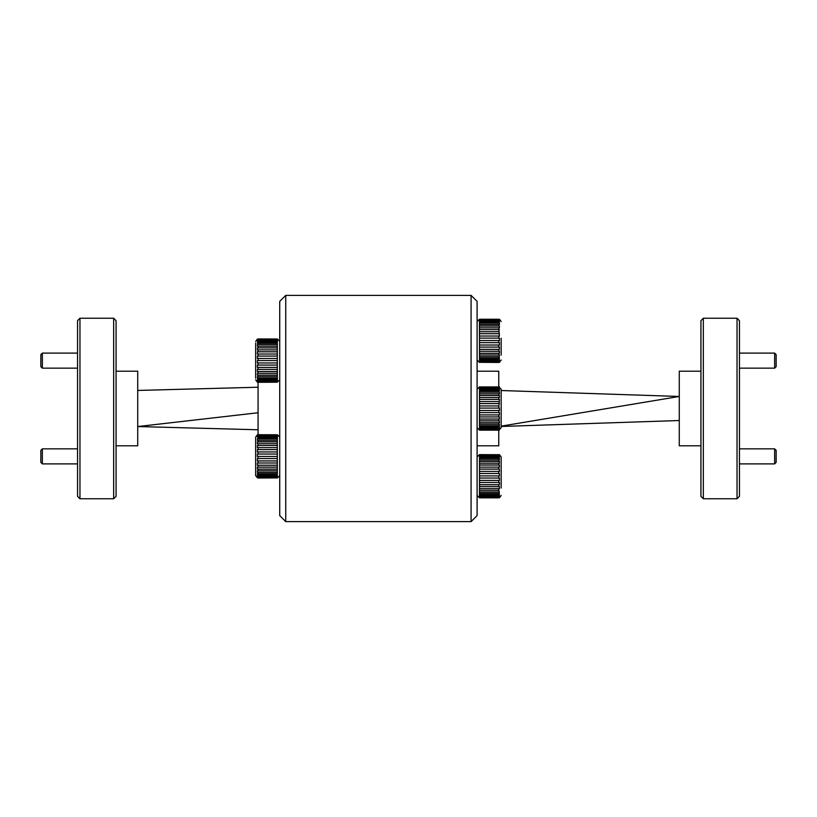 <?xml version="1.0" encoding="UTF-8"?>
<svg xmlns="http://www.w3.org/2000/svg" width="817" height="817" viewBox="0 0 817 817"><rect width="100%" height="100%" fill="white"/><g stroke="black" fill="none" stroke-linecap="round" stroke-linejoin="round"><path stroke-width="1.23" d="M42.351 368.15L40.85 366.649L40.85 354.619L42.351 353.107L42.351 368.15L77.554 368.15M42.351 463.893L40.85 462.381L40.85 450.351L42.351 448.85L42.351 463.893L77.554 463.893M774.649 353.107L776.15 354.619L776.15 366.649L774.649 368.15L774.649 353.107L739.446 353.107M774.649 448.85L776.15 450.351L776.15 462.381L774.649 463.893L774.649 448.85L739.446 448.85M255.66 365.362L255.66 343.017M258.07 382.295L277.412 382.213L277.32 375.187L258.07 375.187L258.07 376.688L257.426 376.627L257.426 378.138L258.07 378.2L258.07 379.364L257.426 379.282L257.426 380.375L258.07 380.456L258.07 381.212L257.426 381.13L258.07 381.835L257.426 382.08L258.07 382.295L258.07 434.705L257.426 434.787L258.07 434.828L257.426 435.247L258.07 435.788L257.426 436.625L258.07 438.8L257.426 438.872L257.426 440.383L258.07 440.322L258.07 441.823L277.32 441.823L277.412 434.787L258.07 434.705M279.731 379.885L277.412 382.08M258.07 478.027L277.32 477.914L258.07 478.027L255.66 475.617L255.66 437.115L255.66 469.989M277.412 434.92L257.426 434.92M477.097 371.194L498.758 371.194L498.758 386.839L501.168 389.249L501.168 427.751L501.168 426.474L501.168 427.751L501.168 426.474L679.274 420.53M499.401 392.18L498.758 392.119L498.758 390.812L479.508 390.812L479.508 430.161L499.401 430.069L498.758 429.997L499.401 429.548L498.758 428.966L499.401 428.098L499.401 426.964L498.758 427.046L498.758 425.861L499.401 425.79L499.401 424.248L498.758 424.309L498.758 422.787L499.401 422.726L499.401 420.837L498.758 420.888L498.758 419.09L499.401 419.05L499.401 416.884L498.758 416.925L498.758 414.924L499.401 414.903L499.401 412.565L498.758 412.595L498.758 410.481L499.401 410.481L499.401 408.071L498.758 408.081L499.401 399.339L498.758 399.309L498.758 397.43L499.401 397.47L499.401 395.479L498.758 395.428L498.758 393.794L499.401 393.855L499.401 392.18L479.416 392.18M501.168 488.066L501.168 456.938L501.168 488.066M499.401 497.676L498.758 497.849L499.401 497.624L498.758 497.287L499.401 496.624L499.401 495.725L498.758 495.807L498.758 494.806L499.401 494.734L498.758 488.699L479.508 488.699L479.416 497.676M703.345 498.758L700.935 496.348L700.935 320.652L703.345 318.242L703.345 498.758L737.036 498.758L737.036 318.242L703.345 318.242M737.036 318.242L739.446 320.652L739.446 496.348L737.036 498.758M700.935 445.806L679.274 445.806L679.274 371.194L700.935 371.194M116.065 320.652L116.065 496.348L113.655 498.758L113.655 318.242L116.065 320.652M79.964 498.758L77.554 496.348L77.554 320.652L79.964 318.242L79.964 498.758L113.655 498.758M116.065 445.806L137.726 445.806L137.726 371.194L116.065 371.194M501.168 338.248L501.168 355.16M479.416 319.324L499.401 319.233L479.416 319.233L479.508 354.987L498.758 354.987L498.758 353.312L499.401 353.261L499.401 351.228L498.758 351.269L498.758 349.359L499.401 349.329L499.401 347.072L498.758 347.102L498.758 345.029L499.401 345.019L499.401 342.64L498.758 342.65L498.758 340.526L499.401 340.526L499.401 338.126L498.758 338.126L498.758 336.032L499.401 336.053L498.758 327.852L499.401 327.903L499.401 326.054L498.758 326.003L498.758 324.523L499.401 324.594L499.401 323.103L498.758 323.042L498.758 321.908L499.401 321.99L499.401 320.928L498.758 320.121L499.401 319.621L498.758 319.233L499.401 319.324M471.082 295.376L477.097 301.391L477.097 515.609L471.082 521.624L471.082 295.376L285.746 295.376L285.746 521.624L471.082 521.624M285.746 521.624L279.731 515.609L279.731 301.391L285.746 295.376M257.416 339.065L255.66 341.383L258.07 338.973L277.32 338.973M498.758 327.852L479.508 327.852M479.508 329.608L498.758 329.608M498.758 331.743L479.508 331.743M479.508 333.714L498.758 333.714M498.758 336.032L479.508 336.032M479.508 338.126L498.758 338.126M498.758 340.526L479.508 340.526M479.508 342.65L498.758 342.65M498.758 345.029L479.508 345.029M479.508 347.102L498.758 347.102M498.758 349.359L479.508 349.359M479.508 351.269L498.758 351.269M498.758 353.312L479.508 353.312M498.758 356.712L479.508 356.712L479.508 358.081L498.758 358.081L498.758 356.712L499.401 356.651L499.401 354.925L498.758 354.987M498.758 359.419L479.508 359.419L479.508 360.42L498.758 360.42L498.758 359.419L499.401 359.347L499.401 358.009L498.758 358.081M498.758 361.318L479.508 361.318L479.508 361.9L498.758 361.9L499.401 361.237L499.401 360.338L498.758 360.42M498.758 362.319L479.508 362.319L498.758 362.462L499.401 362.237L498.758 361.9M498.758 319.233L479.508 319.233M479.508 319.539L498.758 319.539M498.758 320.121L479.508 320.121M479.508 320.846L498.758 320.846M498.758 321.908L479.508 321.908M479.508 323.042L498.758 323.042M479.508 326.003L498.758 326.003M498.758 324.523L479.508 324.523M479.508 360.42L479.508 361.318M479.508 358.081L479.508 359.419M479.508 354.987L479.508 356.712M499.401 362.288L498.758 362.462M479.416 323.103L499.401 323.103M479.416 320.928L499.401 320.928M479.416 319.621L499.401 319.621M479.416 362.237L499.401 362.237M479.416 361.237L499.401 361.237M479.416 359.347L499.401 359.347M479.416 356.651L499.401 356.651M479.416 353.261L499.401 353.261M479.416 349.329L499.401 349.329M479.416 345.019L499.401 345.019M479.416 338.126L499.401 338.126M479.416 333.734L499.401 333.734M479.416 329.649L499.401 329.649M479.416 326.054L499.401 326.054M258.07 429.773L137.726 426.556L258.07 412.759M258.07 387.227L137.726 390.444M501.168 426.147L679.274 396.47L501.168 390.526M477.097 427.751L479.508 430.161L498.758 430.161L501.168 427.751L498.758 430.161L498.758 445.806L477.097 445.806M479.416 454.712L499.401 454.712L479.508 454.62M498.758 455.508L479.508 455.508L479.508 456.233L498.758 456.233L498.758 455.508L499.401 455.59L498.758 454.926M498.758 457.295L479.508 457.295L479.508 458.429L498.758 458.429L498.758 457.295L499.401 457.377L499.401 456.315L498.758 456.233M498.758 459.91L479.508 459.91L479.508 461.391L498.758 461.391L498.758 459.91L499.401 459.981L499.401 458.49L498.758 458.429M498.758 463.229L479.508 463.229L479.508 464.996L498.758 464.996L498.758 463.229L499.401 463.29L499.401 461.442L498.758 461.391M498.758 467.13L479.508 467.13L479.508 469.101L498.758 469.101L498.758 467.13L499.401 467.171L499.401 465.036L498.758 464.996M498.758 471.419L479.508 471.419L479.508 473.513L498.758 473.513L498.758 471.419L499.401 471.44L499.401 469.121L498.758 469.101M498.758 475.913L479.508 475.913L479.508 478.037L498.758 478.037L498.758 475.913L499.401 475.913L499.401 473.513L498.758 473.513M498.758 480.416L479.508 480.416L479.508 482.49L498.758 482.49L498.758 480.416L499.401 480.406L499.401 478.027L498.758 478.037M498.758 484.747L479.508 484.747L479.508 486.656L498.758 486.656L498.758 484.747L499.401 484.716L499.401 482.459L498.758 482.49M479.508 490.374L498.758 490.374M498.758 492.1L479.508 492.1M479.508 493.468L498.758 493.468M498.758 494.806L479.508 494.806M479.508 495.807L498.758 495.807M498.758 496.705L479.508 496.705M479.508 497.287L498.758 497.287M498.758 497.706L479.508 497.706M479.508 497.849L498.758 497.849M501.168 461.84L501.168 478.752M479.508 486.656L479.508 488.699M479.508 482.49L479.508 484.747M479.508 478.037L479.508 480.416M479.508 473.513L479.508 475.913M479.508 469.101L479.508 471.419M479.508 464.996L479.508 467.13M479.508 461.391L479.508 463.229M479.508 458.429L479.508 459.91M479.508 456.233L479.508 457.295M479.508 454.926L479.508 455.508M498.758 454.62L499.401 454.712M498.758 488.699L499.401 488.648L499.401 486.615L498.758 486.656M479.416 497.624L499.401 497.624M479.416 496.624L499.401 496.624M479.416 494.734L499.401 494.734M479.416 492.038L499.401 492.038M479.416 488.648L499.401 488.648M479.416 484.716L499.401 484.716M479.416 480.406L499.401 480.406M479.416 473.513L499.401 473.513M479.416 469.121L499.401 469.121M479.416 465.036L499.401 465.036M479.416 461.442L499.401 461.442M479.416 458.49L499.401 458.49M479.416 456.315L499.401 456.315M479.416 455.008L499.401 455.008M498.758 425.861L479.508 425.861M479.508 427.046L498.758 427.046M498.758 428.169L479.508 428.169M479.508 428.966L498.758 428.966M498.758 429.63L479.508 429.63M479.508 429.997L498.758 429.997M479.416 386.931L499.401 386.931M498.758 387.258L479.508 387.258L498.758 387.769L499.401 387.34L498.758 386.921M498.758 388.596L479.508 388.596L479.508 389.535L498.758 389.535L498.758 388.596L499.401 388.678L498.758 387.769M479.508 392.119L498.758 392.119M498.758 393.794L479.508 393.794M479.508 395.428L498.758 395.428M498.758 397.43L479.508 397.43M479.508 399.309L498.758 399.309M498.758 401.535L479.508 401.535M479.508 403.588L498.758 403.588M498.758 405.957L479.508 405.957M479.508 408.081L498.758 408.081M498.758 410.481L479.508 410.481M479.508 412.595L498.758 412.595M498.758 414.924L479.508 414.924M479.508 416.925L498.758 416.925M498.758 419.09L479.508 419.09M479.508 420.888L498.758 420.888M479.508 424.309L498.758 424.309M498.758 422.787L479.508 422.787M501.168 397.256L501.168 426.556L501.168 397.256M479.508 389.535L479.508 390.812M479.508 387.769L479.508 388.596M498.758 390.812L499.401 390.883L499.401 389.607L498.758 389.535M479.416 422.726L499.401 422.726M479.416 419.05L499.401 419.05M479.416 414.903L499.401 414.903M479.416 410.481L499.401 410.481M479.416 403.598L499.401 403.598M479.416 399.339L499.401 399.339M479.416 395.479L499.401 395.479M479.416 389.607L499.401 389.607M479.416 387.85L499.401 387.85M479.416 387.003L499.401 387.003M479.416 430.069L499.401 430.069M479.416 429.548L499.401 429.548M479.416 428.098L499.401 428.098M479.416 425.79L499.401 425.79M258.07 477.547L277.32 477.547L277.32 476.995L258.07 476.995L257.426 477.455L258.07 477.914M258.07 476.127L277.32 476.127L277.32 475.167L258.07 475.167L258.07 476.127L257.426 476.045L258.07 476.995M258.07 473.86L277.32 473.86L277.32 472.512L258.07 472.512L258.07 473.86L257.426 473.778L257.426 475.096L258.07 475.167M258.07 470.817L277.32 470.817L277.32 469.162L258.07 469.162L258.07 470.817L257.426 470.755L257.426 472.451L258.07 472.512M258.07 467.14L277.32 467.14L277.32 465.251L258.07 465.251L258.07 467.14L257.426 467.099L257.426 469.111L258.07 469.162M258.07 463.004L277.32 463.004L277.32 460.951L258.07 460.951L258.07 463.004L257.426 462.973L257.426 465.22L258.07 465.251M258.07 458.572L277.32 458.572L277.32 456.448L258.07 456.448L258.07 458.572L257.426 458.551L257.426 460.931L258.07 460.951M258.07 454.038L277.32 454.038L277.32 451.944L258.07 451.944L258.07 454.038L257.426 454.048L257.426 456.448L258.07 456.448M258.07 449.616L277.32 449.616L277.32 447.624L258.07 447.624L258.07 449.616L257.426 449.636L257.426 451.964L258.07 451.944M258.07 445.479L277.32 445.479L277.32 443.692L258.07 443.692L258.07 445.479L257.426 445.52L257.426 447.665L258.07 447.624M277.32 440.322L258.07 440.322M258.07 438.8L277.32 438.8M277.32 437.646L258.07 437.646M258.07 436.554L277.32 436.554M277.32 435.788L258.07 435.788M258.07 435.165L277.32 435.165M277.32 434.828L258.07 434.828M255.66 469.264L255.66 473.983M255.66 443.468L255.66 438.749M277.32 443.692L277.32 441.823M277.32 447.624L277.32 445.479M277.32 451.944L277.32 449.616M277.32 456.448L277.32 454.038M277.32 460.951L277.32 458.572M277.32 465.251L277.32 463.004M277.32 469.162L277.32 467.14M277.32 472.512L277.32 470.817M277.32 475.167L277.32 473.86M277.32 476.995L277.32 476.127M255.66 475.617L257.426 477.812M258.07 441.823L257.426 441.885L257.426 443.754L258.07 443.692M277.412 435.247L257.426 435.247M277.412 436.625L257.426 436.625M277.412 438.872L257.426 438.872M277.412 441.885L257.426 441.885M277.412 445.52L257.426 445.52M277.412 449.636L257.426 449.636M277.412 454.048L257.426 454.048M277.412 460.931L257.426 460.931M277.412 465.22L257.426 465.22M277.412 469.111L257.426 469.111M277.412 472.451L257.426 472.451M277.412 475.096L257.426 475.096M277.412 476.914L257.426 476.914M277.412 477.833L257.426 477.833M258.07 382.172L277.32 382.172M277.32 381.835L258.07 381.835M258.07 381.212L277.32 381.212M277.32 380.456L258.07 380.456M258.07 379.364L277.32 379.364M277.32 378.2L258.07 378.2M258.07 376.688L277.32 376.688M258.07 373.318L277.32 373.318L277.32 371.531L258.07 371.531L258.07 373.318L257.426 373.257L257.426 375.136L258.07 375.187M258.07 369.386L277.32 369.386L277.32 367.405L258.07 367.405L258.07 369.386L257.426 369.345L257.426 371.49L258.07 371.531M258.07 365.076L277.32 365.076L277.32 362.973L258.07 362.973L258.07 365.076L257.426 365.056L257.426 367.384L258.07 367.405M258.07 360.573L277.32 360.573L277.32 358.449L258.07 358.449L258.07 360.573L257.426 360.573L257.426 362.973L258.07 362.973M258.07 356.069L277.32 356.069L277.32 354.016L258.07 354.016L258.07 356.069L257.426 356.079L257.426 358.459L258.07 358.449M258.07 351.77L277.32 351.77L277.32 349.87L258.07 349.87L258.07 351.77L257.426 351.8L257.426 354.047L258.07 354.016M258.07 347.848L277.32 347.848L277.32 346.194L258.07 346.194L258.07 347.848L257.426 347.899L257.426 349.921L258.07 349.87M258.07 344.498L277.32 344.498L277.32 343.15L258.07 343.15L258.07 344.498L257.426 344.56L257.426 346.255L258.07 346.194M258.07 341.843L277.32 341.843L277.32 340.873L258.07 340.873L257.426 341.915L257.426 343.232L258.07 343.15M258.07 340.015L277.32 340.015L277.32 339.463L258.07 339.463L257.426 340.097L257.426 340.955L258.07 340.873M255.66 378.251L255.66 355.906M277.32 340.873L277.32 340.015M277.32 343.15L277.32 341.843M277.32 346.194L277.32 344.498M277.32 349.87L277.32 347.848M277.32 354.016L277.32 351.77M277.32 358.449L277.32 356.069M277.32 362.973L277.32 360.573M277.32 367.405L277.32 365.076M277.32 371.531L277.32 369.386M277.32 375.187L277.32 373.318M258.07 339.086L257.426 339.167L258.07 339.463M277.412 339.167L257.426 339.167M277.412 340.097L257.426 340.097M277.412 341.915L257.426 341.915M277.412 344.56L257.426 344.56M277.412 347.899L257.426 347.899M277.412 351.8L257.426 351.8M277.412 356.079L257.426 356.079M277.412 362.973L257.426 362.973M277.412 367.384L257.426 367.384M277.412 371.49L257.426 371.49M277.412 375.136L257.426 375.136M277.412 378.138L257.426 378.138M277.412 380.375L257.426 380.375M277.412 381.753L257.426 381.753M277.412 382.213L257.426 382.213L255.66 379.885L257.416 382.203M42.351 353.107L77.554 353.107M42.351 448.85L77.554 448.85M739.446 368.15L774.649 368.15M739.446 463.893L774.649 463.893M257.416 434.797L255.66 437.115L257.416 434.797M279.731 437.115L277.412 434.797M499.463 497.747L501.168 495.449M477.097 495.449L479.395 497.747M499.463 319.253L501.168 321.551M477.097 321.551L479.395 319.253M279.731 341.383L277.412 339.065L279.731 341.383M477.097 360.062L479.395 362.36M499.463 362.36L501.168 360.062M79.964 318.242L113.655 318.242M477.097 456.938L479.395 454.64M499.463 454.64L501.168 456.938M477.097 389.249L479.508 386.839M279.731 475.617L277.412 477.935"/></g></svg>
